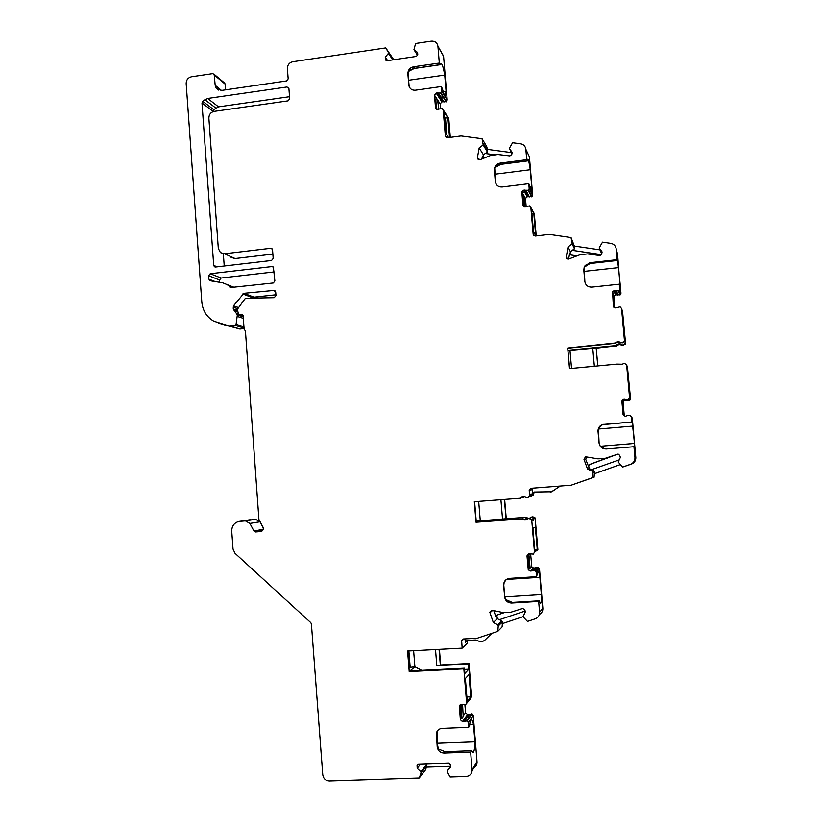 <?xml version="1.0" encoding="UTF-8"?>
<svg xmlns="http://www.w3.org/2000/svg" width="822" height="822" viewBox="0 0 822 822"><rect width="100%" height="100%" fill="white"/><g stroke="black" fill="none" stroke-linecap="round" stroke-linejoin="round"><path stroke-width="1.23" d="M533.817 213.473L535.687 235.205L533.283 231.259L531.372 209.148L533.817 213.473L531.937 213.699L533.478 231.578M568.064 350.48L596.186 347.994L597.861 365.924M622.192 345.62L621.925 344.993L623.251 344.87L625.295 343.154L625.634 344.007L622.192 345.62C620.343 344.243 618.534 344.305 616.767 345.815L596.299 348.158M616.449 346.185L616.438 345.137C618.247 343.483 620.065 343.442 621.925 344.993M568.043 350.264L616.151 345.559M444.363 116.426L445.462 118.08L446.87 135.024M448.658 137.603L445.771 133.452L443.983 111.802L447.887 117.752L445.462 118.08M208.891 279.172L208.644 275.74L210.237 273.736L272.01 266.564L273.356 267.006L274.867 280.949L273.356 282.963L230.92 287.505L227.232 284.648L222.659 282.778L210.298 280.775L208.891 279.172L215.159 281.566M224.54 253.772L220.45 252.601L218.313 248.419L208.87 118.173C208.963 114.505 210.73 112.244 214.182 111.381L288.06 100.859L289.683 98.794L288.902 88.529L287.001 86.978L207.658 98.455L202.736 101.322L201.986 102.986L213.72 265.414L214.419 266.708L215.58 267.016L271.558 260.471L273.181 258.437L272.544 249.898L272.041 248.768L270.644 248.285L224.54 253.772L235.092 258.54L231.095 257.399M239.572 521.333L255.58 519.309L259.958 521.785L249.888 523.419L253.936 531.002L255.611 531.957L261.098 531.505C263.112 530.642 263.728 529.132 262.937 526.984L258.909 519.453L245.429 330.906L244.134 329.314L243.148 315.905L242.336 314.507L238.452 314.21L237.373 309.308L244.853 298.941L246.22 298.232L274.178 297.677L275.966 295.632L275.699 292.067L273.911 290.423L275.236 290.978M249.888 523.419L245.408 520.881L238.853 521.436C234.136 522.813 231.763 526.07 231.732 531.228L233.027 549.065L235.051 553.329L310.778 622.634L311.404 623.939L322.758 774.714C323.416 778.568 325.604 780.633 329.324 780.9L419.22 777.961L421.028 773.019L426.824 765.601L426.32 767.111L450.487 766.279M437.016 731.488L437.725 746.109L438.65 749.037L445.072 751.647L471.571 750.671L472.917 752.572C474.099 752.13 474.767 748.544 474.911 741.793L473.503 724.521C472.825 721.326 472.105 719.702 471.366 719.651C470.513 719.795 469.917 721.922 469.557 726.021L468.632 727.285L442.041 728.354C439.071 728.662 437.181 730.275 436.379 733.214L437.201 746.756C437.9 750.681 440.171 752.767 444.024 753.014L470.646 752.048L472.095 770.646C471.602 774.108 469.66 776.03 466.259 776.42L450.076 776.944L447.466 772.135L447.363 770.831L450.559 767.132L450.374 764.861L448.658 763.289L418.449 764.337L417.062 765.477L417.196 768.282L420.926 771.724L421.028 773.019M468.632 727.285L468.242 722.528L467.184 720.894L472.239 714.256L467.595 714.873L465.591 713.054L464.923 704.957M470.924 698.248L465.54 704.68L461.019 704.249L459.293 705.851L460.361 719.661L462.426 721.531L467.184 720.894M466.629 703.139L463.855 668.831L409.212 671.543L407.989 650.983M467.132 640.43L467.338 643.318L462.17 648.126L407.578 651.003L409.212 671.543M462.17 648.126L461.615 640.513L463.331 638.971L477.284 638.211L497.772 631.358L498.245 626.015L502.283 621.987L502.18 623.672L523.388 616.551M505.489 599.351L505.561 599.443C506.085 601.057 508.315 602.043 512.26 602.403L539.222 600.8L540.475 603.523C541.153 603.204 541.451 600.224 541.369 594.583L539.9 577.321C539.253 573.324 538.636 571.28 538.061 571.187L536.55 576.654L509.517 578.369C505.664 579.007 503.711 581.298 503.65 585.254L504.646 597.07C505.417 600.892 507.729 602.875 511.582 603.029L538.657 601.416L539.571 612.205C539.643 615.401 538.225 617.599 535.307 618.781L527.488 621.401L523.706 617.466L523.265 616.233L525.402 611.691L524.631 609.523L522.566 608.496L510.822 612.215L503.341 612.585L492.039 610.284L489.778 612.123L493.303 622.49L497.813 624.771L498.245 626.015M536.55 576.654L536.149 571.907L535.06 570.293L538.441 567.396L535.944 567.54L532.718 570.252M534.238 492.039L533.221 495.183L532.183 495.491L531.094 493.847L530.221 496.067L527.59 497.68L525.916 497.474C523.902 496.252 522.104 496.498 520.521 498.214L474.315 501.708L476.01 522.237L522.268 518.888C524.333 520.46 526.244 520.316 528.022 518.477L532.204 519.278L533.231 520.768L534.136 518.374L530.786 517.233L532.872 516.791L535.153 517.901L537.865 549.702L534.464 552.137L533.365 554.09L528.762 553.761L526.994 555.836L528.248 569.749L530.231 571.043L535.06 570.293M534.464 552.137L531.69 519.514L529.594 518.271M528.022 518.477L529.347 518.384M529.707 496.221L529.214 490.405L530.981 488.309L571.136 485.216L592.117 477.818L592.6 472.434L594.429 472.023L594.08 477.243L592.117 477.818M600.327 446.254L634.471 443.428L634.769 450.692L633.957 446.716L634.933 457.535C635.016 460.752 633.557 463.002 630.577 464.266L622.562 467.091L618.216 461.985L620.394 457.371L619.603 455.213L617.805 454.145L605.454 458.255L597.779 458.81L585.521 456.765L583.99 459.354L587.514 469.023L592.148 471.201L592.6 472.434M633.957 446.716L606.204 448.997C602.177 448.925 599.803 446.932 599.053 443.017L599.947 445.688L604.92 448.976M634.471 443.428L631.851 418.408L631.892 421.994L602.002 424.738C599.259 426.084 597.923 428.272 598.026 431.303L599.053 443.017M631.728 421.861L631.306 417.093L630.186 415.49L628.203 415.285L625.234 416.364L623.076 414.586L624.258 415.613L623.086 402.523L624.083 400.684L622.891 399.266L621.874 401.157L623.076 414.586M626.087 399.266L627.186 400.684L629.21 400.797L628.162 399.389L622.891 399.266M628.162 399.389L629.21 400.797M628.707 399.019L629.744 400.437L630.536 398.721L629.518 397.252L628.398 399.245M629.518 397.252L626.59 364.506L624.186 363.427L622.162 364.238L616.921 364.115L569.502 368.616L567.704 348.014L569.646 368.605M625.295 343.154L624.741 340.349L624.658 341.551L620.959 342.784C619.069 341.366 617.209 341.438 615.39 342.98L567.704 348.014M624.494 341.13L621.566 308.538L620.117 306.812L615.534 307.921L613.397 306.185L613.757 307.14M618.997 290.649L620.271 294.8L620.713 294.348L619.449 290.187L618.689 290.875L614.003 290.741L612.534 291.625L613.397 306.185M619.449 290.187L619.387 284.176L591.881 287.114C587.894 287.155 585.541 285.244 584.802 281.391L585.449 283.682M619.387 284.176L620.435 290.31L620.23 284.689L617.425 258.149L617.414 260.492L617.188 259.66L589.723 262.711L584.339 266.605L583.784 269.842L584.802 281.391M617.188 259.66L616.233 249.015C615.75 245.901 613.942 244.011 610.818 243.353L602.516 242.141L599.176 247.884L601.745 253.967M534.043 235.76L533.17 234.342L535.245 236.017L549.353 234.383L571.033 237.548L572.194 243.918L568.053 246.898L566.276 256.896C566.317 258.581 567.17 259.269 568.855 258.981L579.808 254.81L587.391 253.906L599.803 255.519L601.55 254.615L602.105 251.922L599.176 247.884M533.17 234.342L530.858 207.524L529.45 205.86L525.011 207.01L522.936 205.346L523.748 206.712M528.412 190.026L531.916 196.612L532.677 195.328L529.193 188.711L528.104 190.262L523.573 190.201L521.826 191.958L522.936 205.346M529.193 188.711L528.803 183.676L502.139 186.984C498.276 187.087 495.995 185.248 495.296 181.487L496.303 184.375M528.803 183.676L531.238 191.166L531.711 186.481L530.262 169.733C529.306 163.044 528.495 159.55 527.827 159.242L527.364 160.937L526.738 159.694L500.115 163.095C496.591 163.855 494.659 166.013 494.32 169.589L495.296 181.487M526.738 159.694L525.844 149.275C525.381 146.224 523.635 144.395 520.603 143.799L512.568 142.74L509.311 148.422L511.942 153.447M446.315 137.593L445.37 136.246L447.374 137.767L461.05 135.949L482.062 138.723L483.172 144.949L479.154 147.929L477.397 157.762L479.894 159.756L490.518 155.512L497.875 154.505L509.907 155.903L511.746 154.536L512.137 152.337L509.311 148.422M445.37 136.246L443.181 109.809L441.835 108.288L437.53 109.49L435.526 107.888L436.492 109.326M440.869 92.794L446.459 101.64L447.209 99.965L441.63 91.067L440.571 93.02L436.174 93.03L434.468 95.136L435.526 107.888M441.63 91.067L441.26 86.557L415.398 90.204C412.028 90.41 409.849 88.899 408.894 85.694L409.952 88.026M441.26 86.557L442.411 88.755C443.448 93.163 444.353 95.373 445.144 95.383L446.089 91.489L444.723 75.09C443.428 67.712 442.205 63.859 441.034 63.541L440.335 64.722L439.318 63.068L413.497 66.808C409.818 67.723 407.938 70.065 407.876 73.846L408.781 84.913M439.318 63.068L437.91 46.155C437.129 42.621 434.91 40.966 431.273 41.162L415.613 43.494L413.949 49.639L417.627 55.475M244.042 328.07L235.01 325.368L229.03 325.902L213.854 321.238C206.692 317.045 202.685 310.654 201.811 302.044L186.173 83.577C186.265 79.929 188.012 77.669 191.444 76.806L212.6 73.661L214.152 74.319L215.189 85.313L216.248 88.283L221.375 90.441L286.539 80.946L288.173 78.881L287.392 68.637C287.464 64.928 289.272 62.636 292.817 61.732L385.754 47.923L388.251 52.197L388.344 53.42L385.282 57.283L385.497 59.677L387.09 60.725L416.364 56.441L417.771 54.673L417.597 52.526L413.949 49.639M235.01 325.368L236.068 324.351L237.342 314.949L243.22 316.85M237.537 311.569L234.496 310.562L237.342 314.949M234.496 310.562L233.243 308.918L237.445 310.326M273.911 290.423L243.908 293.31L233.51 305.815L233.243 308.918M626.59 364.506L626.919 365.954M630.536 398.721L627.35 366.129M628.296 375.335L627.546 373.876L629.58 396.605L630.299 397.653L628.296 375.335L627.679 375.397M625.634 344.007L622.521 311.446M622.655 312.463L621.802 309.853L623.826 332.448L624.648 334.646L622.655 312.463L622.038 312.524M634.933 457.535L635.807 457.474L632.272 418.059L631.121 416.435M620.713 294.348L617.579 254.214L616.233 249.015M623.425 414.884L622.614 400.591L623.713 415.141M627.186 400.684L624.083 400.684M627.936 400.15L627.34 400.18L627.936 400.15M275.904 294.779L254.049 297.163L252.714 298.109M229.636 325.944L240.096 329.016L244.083 328.595M240.096 329.016L228.352 325.974M224.242 82.755L225.166 84.132L225.588 89.824M385.754 47.923L393.769 59.749M441.219 52.187L443.561 56.122L447.209 99.965M446.459 101.64L441.866 101.866L440.212 103.921L440.561 108.216M450.302 137.377L448.73 118.337L447.815 116.95M482.062 138.723L486.686 146.511L487.456 149.399M532.677 195.328L529.409 156.858L525.844 149.275M531.916 196.612L527.2 196.777L525.494 198.482L526.183 206.867M536.221 235.904L534.31 213.679L533.581 212.384M571.033 237.548L574.331 246.055M620.271 294.8L615.401 294.893L613.972 295.745L614.62 307.798M635.807 457.474C635.889 460.608 634.481 462.796 631.573 464.029L622.562 467.091M620.117 464.666L594.388 473.749M571.136 485.216L594.08 477.243M560.316 486.059L550.339 492.501M533.221 495.183L530.365 496.848L532.183 495.491M524.528 496.817L523.429 497.372L523.974 496.714M504.646 499.416L506.26 518.723L525.967 517.295L528.402 518.353M530.622 553.802L531.803 566.872L533.735 568.125L535.739 567.714M539.571 612.205L542.849 608.249L539.499 568.968L538.441 567.396M542.849 608.249C542.952 611.034 541.801 613.078 539.396 614.383M502.376 623.61L502.078 626.939L497.772 631.358M439.421 649.329L440.674 664.936L468.992 663.508L468.396 664.114L468.817 669.19L464.903 673.362L464.481 668.194L463.855 668.831M471.694 696.943L468.992 663.508M472.085 769.669L477.037 761.799L473.277 715.849L472.239 714.256M477.037 761.799L477.048 762.744C476.77 765.333 475.455 767.101 473.112 768.046M426.474 767.101L425.436 769.937L419.22 777.961M259.958 521.785L263.287 527.981M272.863 254.09L235.092 258.54M289.529 96.698L218.529 106.85L213.71 109.634L213.011 111.679M223.348 253.906L224.231 266.009M274.188 271.918L221.118 278.021L219.556 279.994L219.721 282.306M447.887 117.752L449.521 137.48M436.985 109.48C435.937 104.117 435.66 100.202 436.174 97.746L437.561 99.873L438.856 109.275M441.928 96.821C442.647 97.222 442.503 97.315 441.506 97.109L441.928 96.821M409.202 86.711L408.575 80.196M443.233 91.889L446.089 91.489M408.329 71.966L408.894 85.694M413.497 66.808L414.514 68.36L408.411 71.483M408.678 80.248L444.723 75.09M528.135 569.214L529.183 568.362L529.954 569.122L530.046 567.673L531.68 566.348M529.183 568.362L528.063 555.086L528.618 553.781M530.046 567.673L528.823 553.761M532.204 519.278L531.69 519.514M535.153 517.901L534.136 518.374M535.348 527.046L532.913 528.341L534.834 550.976L537.239 549.271L535.348 527.046M539.222 600.8L538.657 601.416M532.738 488.176L532.224 489.645L532.605 494.073L533.108 493.93M534.711 549.445L537.239 549.271M534.649 568.793L535.625 568.732L534.649 568.793M476.01 522.237L522.268 518.888M532.091 517.141L532.872 516.791M476.226 521.199L525.967 517.295M476.215 521.148L506.26 518.723M522.525 518.785L526.789 519.535M530.786 517.233L529.543 518.271M527.714 518.836L525.145 517.644M474.613 501.687L476.298 522.145M527.59 497.68L530.221 496.067M528.967 496.878L530.365 496.848M521.436 497.526L523.429 497.372M522.782 496.776L520.778 498.142M506.023 518.816L504.4 499.437M502.54 519.144L500.906 499.694M480.274 520.758L478.671 501.379M525.166 611.013L499.365 619.696L501.81 620.826L502.283 621.987M497.813 624.771L501.81 620.826M493.303 622.49L497.331 618.668L499.365 619.696M496.745 615.164L497.331 618.668M493.765 610.643L496.036 617.075L496.591 616.562M496.498 616.027L496.981 615.062L504.318 612.585M495.943 616.541L496.036 617.075M491.854 633.33L485.155 639.876C482.771 641.91 480.182 642.126 477.397 640.513L475.476 639.978L467.05 640.43L465.334 642.444L467.132 640.79M465.047 638.879L465.334 642.444M468.982 674.523L465.375 678.479L467.225 701.115L470.8 696.758L468.982 674.523M471.571 750.671L470.646 752.048M466.875 696.943L470.8 696.758M460.865 704.259L460.834 704.423C460.402 709.828 460.762 714.256 461.913 717.698L462.632 718.14L463.176 716.106L465.591 713.054M467.492 717.791L468.458 717.75L467.492 717.791M460.988 704.249L461.532 716.681M462.57 704.249L463.176 716.106M437.51 743.407L436.883 731.755M469.691 724.675L473.503 724.521M438.064 730.09L437.242 731.477M437.797 743.211L474.911 741.793M598.282 429.053L632.919 426.094M598.406 428.652L599.104 443.027M604.016 424.244L602.259 424.851L598.437 428.56M468.396 664.114L436.811 665.707L440.674 664.936M409.305 667.474L414.905 666.806L413.63 650.685M464.481 668.194L409.983 670.906L414.905 666.806L421.665 670.32M464.574 669.396L468.817 669.19M436.811 665.707L435.516 649.534M440.345 665.234L439.061 649.349M410.188 667.433L408.873 650.942M426.238 764.07L426.824 765.601M447.363 770.831L450.497 766.392M417.196 768.282L420.422 764.275M420.926 771.724L426.659 764.419M504.626 596.916L541.369 594.583M504.749 596.762L505.561 599.485L512.229 602.413L539.191 600.81M506.342 579.469L504.133 582.418L503.783 585.151L504.749 596.813M506.393 579.438L539.9 577.321M560.049 486.079L551.798 491.751L534.331 492.029L532.605 494.073M619.223 459.868L591.491 469.681L593.967 470.821L594.429 472.023M620.117 464.656L594.296 473.77M617.476 454.227L589.6 464.553L588.634 466.598L589.405 468.694L591.491 469.681M587.514 469.023L589.405 468.694M592.148 471.201L593.967 470.821M586.713 456.868L585.685 459.272L588.634 466.598M607.602 458.06L599.69 458.748M588.377 466.629L589.343 464.584L607.139 457.885M523.953 206.836L522.998 194.033L521.826 191.958M524.981 207.021L523.727 195.338L522.998 194.033M613.798 307.202L612.976 293.423L614.137 307.531M618.319 292.848L617.743 292.981L618.319 292.848M619.552 284.761L620.23 284.689M584.134 267.458L584.863 281.525M589.723 262.711L590.052 263.502L584.206 267.242M583.969 271.404L618.699 267.592M483.398 143.696L487.703 150.899L487.436 152.039L485.247 153.498L495.255 154.844M511.5 152.604L487.323 149.378L487.703 150.899M485.247 153.498L483.439 154.844L483.048 157.516M481.949 158.923L482.463 156.036L484.518 157.886M479.154 147.929L483.439 154.844M483.172 144.949L487.436 152.039M529.779 186.717L531.711 186.481M494.731 168.058L495.43 181.693M500.115 163.095L500.804 164.277L494.823 167.709M494.793 174.223L530.262 169.733M572.42 242.644L574.712 247.638L574.465 248.83L572.246 250.32L601.529 254.656M599.834 249.816L574.29 246.055L574.712 247.638M572.246 250.32L570.376 251.666L570.006 254.45M568.629 259.053L569.667 253.186L570.961 254.984L576.91 255.868M568.053 246.898L570.376 251.666M572.194 243.918L574.465 248.83M388.251 52.197L393.543 59.78M388.344 53.42L392.865 59.883M385.282 57.283L387.686 60.643M597.769 365.934L596.186 347.994M594.357 366.263L592.754 348.158M571.547 368.42L569.975 350.388M567.868 348.199L615.072 343.36M622.326 342.651L620.959 342.784M623.251 344.87L623.518 345.497M621.052 342.98C619.408 341.89 617.569 341.973 615.514 343.236L615.164 343.555M624.658 341.551L622.408 342.846M622.778 312.237L621.566 308.538M632.272 418.059L631.306 417.093M621.062 293.084L619.809 288.882M623.682 399.03L624.843 400.448M622.531 401.896L623.086 402.523M624.771 398.927L625.912 400.355M241.267 314.261L242.572 314.692M243.107 315.627L239.51 314.456M243.908 293.31L254.049 297.163M242.767 293.988L252.929 297.821M233.51 305.815L238.205 307.428M233.109 307.151L237.445 308.62M243.949 326.724L236.068 324.351M237.466 316.521L243.333 318.402M236.9 313.644L238.288 314.096M234.147 310.356L237.537 311.487M229.03 325.902L239.51 328.975M218.652 323.138L229.359 326.272M437.941 46.412L443.592 56.379M448.73 118.337L443.192 109.901M446.408 137.634L445.36 136.154M436.174 93.03L441.866 101.866M437.561 99.873L440.212 103.921M434.468 95.136L436.174 97.746M437.191 92.886L442.863 101.723M438.414 93.153L444.065 101.99M440.571 93.02L446.171 101.866M408.986 85.385L408.082 74.34M407.876 73.846L408.431 71.648M414.709 68.329L440.243 64.63M528.926 554.48L530.036 553.689M526.994 555.836L528.063 555.086M539.499 568.968L536.149 571.907M532.224 489.645L529.214 490.405M534.721 570.119L538.112 567.221M531.289 570.971L534.773 568.064M530.231 571.043L533.735 568.125M489.891 612.801L492.614 610.407M471.694 696.583L466.629 702.769M473.277 715.849L468.242 722.528M463.906 638.941L461.594 641.016M459.282 706.283L460.834 704.423M466.845 720.709L471.91 714.071M464.656 720.976L469.773 714.339M463.474 721.49L468.622 714.832M462.426 721.531L467.595 714.873M460.361 719.661L461.913 717.698M436.266 735.094L436.79 734.457M437.201 746.756L437.725 746.109M444.024 753.014L445.072 751.647M604.283 424.368L631.892 421.994L602.002 424.738M260.584 531.598L261.201 531.474M255.611 531.957L262.475 530.683M253.936 531.002L263.225 529.306M255.58 519.309L245.408 520.881M239.86 521.302L250.155 519.72M417.011 766.012L418.367 764.347M511.582 603.029L512.26 602.403M630.577 464.266L631.573 464.029M583.99 459.354L585.685 459.272M600.05 458.727L598.632 458.799M605.454 458.255L606.728 458.183M523.573 190.201L527.2 196.777M523.799 195.841L525.494 198.852M524.559 191.988L521.826 192.327L522.915 194.259M524.621 190.067L528.217 196.643M525.885 190.365L529.45 196.931M528.104 190.262L531.629 196.838M532.687 194.917L529.204 188.289M534.31 213.679L530.858 207.524M614.003 290.741L615.401 294.893M612.986 295.088L613.654 296.978M612.205 292.889L612.637 294.101M615.082 290.628L616.459 294.779M616.387 290.947L617.733 295.088M618.689 290.875L619.973 295.026M590.083 263.502L617.404 260.471L590.073 263.523C586.764 264.222 584.894 265.311 584.432 266.801L584.339 266.605M477.397 157.762L478.753 159.858M482.463 156.036L483.059 156.981M500.896 164.266L527.313 160.886M566.276 256.896L567.344 258.94M569.667 253.186L569.985 253.834M385.446 59.42L386.319 60.643M215.189 85.313L221.467 90.43M214.45 75.192L225.166 84.132M208.644 275.74L219.556 279.994M229.574 286.878L231.198 287.495M272.01 266.564L273.634 267.335M210.237 273.736L221.118 278.021M207.658 98.455L218.529 106.85M287.001 86.978L288.923 88.827M270.644 248.285L272.329 249.158M202.736 101.322L213.71 109.634M204.842 99.668L215.785 108.031M201.986 102.986L212.98 111.268M217.142 266.831L213.72 265.414M243.127 315.74L239.212 314.456M234.054 310.305L237.537 311.456M437.91 46.155L443.561 56.122M436.379 109.264L435.537 108.011M448.72 118.255L443.181 109.809M440.335 64.722L414.627 68.442C410.805 69.346 408.74 70.435 408.421 71.719M531.803 566.872L530.046 568.29M529.419 568.803L528.248 569.749M539.335 568.341L535.975 571.259M489.778 612.123L491.905 610.263M460.567 704.331L459.293 705.851M436.903 732.587L436.379 733.214M472.095 770.646L477.048 762.744M417.874 764.481L417.062 765.477M465.355 641.961L467.03 640.43M463.341 638.971L461.615 640.513M505.561 599.454L504.646 597.07M585.521 456.765L586.045 456.755M605.67 458.224L606.955 458.162M618.319 454.155L617.805 454.145M525.494 198.482L523.727 195.338M613.972 295.745L612.534 291.625M477.377 158.173L478.373 159.715M483.028 157.31L482.442 156.375M527.364 160.937L500.855 164.328C497.156 165.191 495.142 166.342 494.823 167.801L494.32 169.589M386.104 60.52L385.497 59.677M214.152 74.319L224.868 83.279M216.248 88.283L218.447 90.06M209.641 280.508L210.35 280.785M234.311 287.381L227.232 284.648M229.924 287.207L230.684 287.495M214.419 266.708L215.148 267.016M616.767 345.815L616.438 345.137"/></g></svg>
